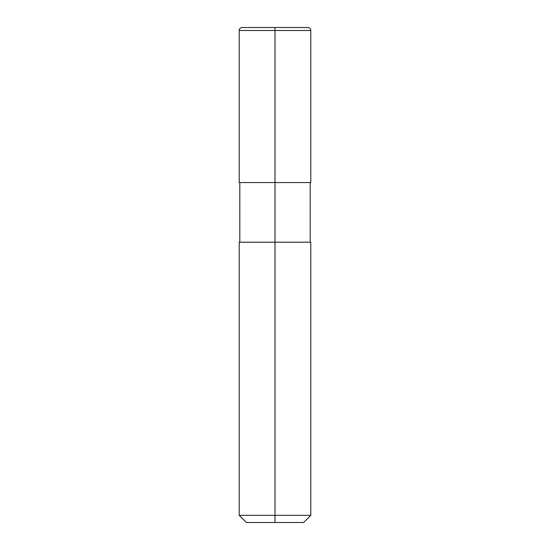 <?xml version="1.0" encoding="UTF-8"?>
<svg xmlns="http://www.w3.org/2000/svg" width="550" height="550" viewBox="0 0 550 550"><rect width="100%" height="100%" fill="white"/><g stroke="black" fill="none" stroke-linecap="round" stroke-linejoin="round"><path stroke-width="0.82" d="M275 522.5L246.373 522.5L239.216 515.343L310.784 515.343L310.784 242.199L275 242.199L275 522.5L303.627 522.5L310.784 515.343M239.216 515.343L239.216 242.199L275 242.199L275 182.559L310.784 182.559L310.784 30.484A2.984 2.984 0 0 0 307.801 27.5L275 27.5L275 182.559L239.216 182.559L239.216 30.484A2.984 2.984 0 0 1 242.199 27.5L275 27.5M239.216 30.484L310.784 30.484M310.186 242.199L310.186 182.559M239.814 242.199L239.814 182.559"/></g></svg>
